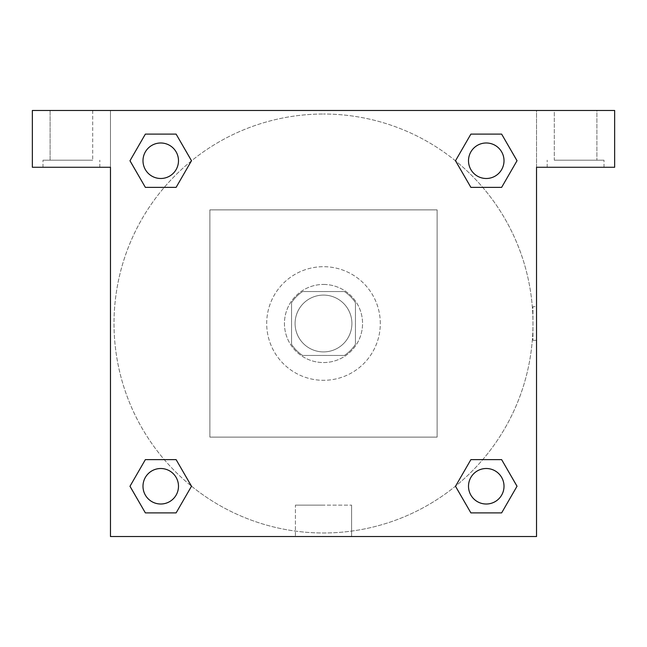 <?xml version="1.0" encoding="UTF-8"?>
<svg xmlns="http://www.w3.org/2000/svg" width="647" height="647" viewBox="0 0 647 647"><rect width="100%" height="100%" fill="white"/><g stroke="black" fill="none" stroke-linecap="round" stroke-linejoin="round"><path stroke-width="0.49" stroke-dasharray="3.23 2.43" d="M351.903 323.5A28.403 28.403 0 0 0 309.298 298.898A28.403 28.403 0 0 0 309.298 348.102A28.403 28.403 0 0 0 351.903 323.5A28.403 28.403 0 0 0 309.298 298.898A28.403 28.403 0 0 0 309.298 348.102A28.403 28.403 0 0 0 351.903 323.5M344.333 355.454L302.667 355.454A38.149 38.149 0 0 1 291.546 344.333L291.546 302.667A38.149 38.149 0 0 1 302.667 291.546L344.333 291.546A38.149 38.149 0 0 1 355.454 302.667L355.454 344.333A38.149 38.149 0 0 1 344.333 355.454L302.667 355.454A38.149 38.149 0 0 1 291.546 344.333L291.546 302.667A38.149 38.149 0 0 1 302.667 291.546L344.333 291.546A38.149 38.149 0 0 1 355.454 302.667L355.454 344.333A38.149 38.149 0 0 1 344.333 355.454M323.5 284.445A39.055 39.055 0 0 1 357.322 343.031A39.055 39.055 0 0 1 289.678 343.031A39.055 39.055 0 0 1 323.5 284.445A39.055 39.055 0 0 0 284.445 323.5A39.055 39.055 0 0 0 323.5 362.555A39.055 39.055 0 0 0 362.555 323.5A39.055 39.055 0 0 0 323.5 284.445M380.307 323.5A56.807 56.807 0 0 0 295.097 274.304A56.807 56.807 0 0 0 295.097 372.696A56.807 56.807 0 0 0 380.307 323.5A56.807 56.807 0 0 0 295.097 274.304A56.807 56.807 0 0 0 295.097 372.696A56.807 56.807 0 0 0 380.307 323.5M437.121 437.121L437.121 209.879L209.879 209.879L209.879 437.121L437.121 437.121L437.121 209.879L209.879 209.879L209.879 437.121L437.121 437.121M32.35 110.467L614.65 110.467L536.533 110.467L614.65 110.467L614.65 167.274L536.533 167.274L536.533 536.533L110.467 536.533L110.467 167.274L32.35 167.274L110.467 167.274L110.467 110.467L32.35 110.467L32.35 167.274L32.35 110.467L536.533 110.467L536.533 167.274L614.65 167.274L614.65 110.467L614.65 167.274L536.533 167.274L536.533 110.467L110.467 110.467L110.467 167.274L110.467 110.467L110.467 167.274L32.35 167.274L32.35 110.467M71.405 167.274L43.001 167.274L71.405 167.274M71.405 160.173L43.001 160.173L71.405 160.173M50.102 160.173L92.707 160.173L50.102 160.173L92.707 160.173L50.102 160.173L50.102 110.467L92.707 110.467L50.102 110.467L92.707 110.467L50.102 110.467L50.102 160.173M575.595 167.274L547.192 167.274L575.595 167.274M575.595 160.173L603.999 160.173L575.595 160.173M554.293 160.173L596.898 160.173L554.293 160.173L596.898 160.173L554.293 160.173L554.293 110.467L596.898 110.467L596.898 160.173L596.898 110.467L554.293 110.467L596.898 110.467L554.293 110.467L554.293 160.173M110.467 340.362L110.467 306.638L110.467 340.362M110.467 536.533L110.467 167.274L110.467 536.533L536.533 536.533L110.467 536.533M323.5 536.533L351.588 536.533L323.5 536.533M323.5 505.121L295.412 505.121L323.5 505.121M340.362 110.467L306.638 110.467L340.362 110.467M536.533 306.638L536.533 340.362L536.533 306.638L536.533 340.362L536.533 306.638L536.533 340.362L536.533 306.638L532.958 306.638L532.958 340.362L532.958 306.638M536.533 167.274L536.533 536.533L536.533 167.274M486.261 468.509A17.752 17.752 0 0 1 501.635 495.133A17.752 17.752 0 0 1 470.887 495.133A17.752 17.752 0 0 1 486.261 468.509A17.752 17.752 0 0 1 504.013 486.261A17.752 17.752 0 0 1 486.261 504.013A17.752 17.752 0 0 1 468.509 486.261A17.752 17.752 0 0 1 486.261 468.509M486.261 142.987A17.752 17.752 0 0 1 501.635 169.619A17.752 17.752 0 0 1 470.887 169.619A17.752 17.752 0 0 1 486.261 142.987A17.752 17.752 0 0 0 468.509 160.739A17.752 17.752 0 0 0 486.261 178.491A17.752 17.752 0 0 0 504.013 160.739A17.752 17.752 0 0 0 486.261 142.987M160.739 468.509A17.752 17.752 0 0 1 176.113 495.133A17.752 17.752 0 0 1 145.365 495.133A17.752 17.752 0 0 1 160.739 468.509A17.752 17.752 0 0 0 142.987 486.261A17.752 17.752 0 0 0 160.739 504.013A17.752 17.752 0 0 0 178.491 486.261A17.752 17.752 0 0 0 160.739 468.509M160.739 142.987A17.752 17.752 0 0 1 176.113 169.619A17.752 17.752 0 0 1 145.365 169.619A17.752 17.752 0 0 1 160.739 142.987A17.752 17.752 0 0 0 142.987 160.739A17.752 17.752 0 0 0 160.739 178.491A17.752 17.752 0 0 0 178.491 160.739A17.752 17.752 0 0 0 160.739 142.987M455.537 160.86A209.482 209.482 0 0 0 323.5 114.018A209.482 209.482 0 0 1 504.919 428.241A209.482 209.482 0 0 1 142.081 428.241A209.482 209.482 0 0 1 323.5 114.018A209.482 209.482 0 0 0 191.375 486.067M191.463 486.14A209.482 209.482 0 0 0 532.982 323.5A209.482 209.482 0 0 0 455.625 160.933M92.707 110.467L92.707 160.173L92.707 110.467M176.113 134.107L191.488 160.739L176.081 187.347M145.365 187.371L129.99 160.739L145.397 134.131M145.365 512.893L129.99 486.261L145.397 459.653M176.113 459.629L191.488 486.261L176.081 512.869M470.887 512.893L455.512 486.261L470.919 459.653M501.635 459.629L517.01 486.261L501.603 512.869M501.635 134.107L517.01 160.739L501.603 187.347M470.887 187.371L455.512 160.739L470.919 134.131M295.412 536.533L351.588 536.533L295.412 536.533L295.412 505.121L351.588 505.121L295.412 505.121L295.412 536.533M504.013 486.261A17.752 17.752 0 0 0 477.381 470.887A17.752 17.752 0 0 0 477.381 501.635A17.752 17.752 0 0 0 504.013 486.261M455.512 486.261L470.887 459.629M517.01 486.261L501.635 512.893M178.491 486.261A17.752 17.752 0 0 0 151.867 470.887A17.752 17.752 0 0 0 151.867 501.635A17.752 17.752 0 0 0 178.491 486.261M129.99 486.261L145.365 459.629M191.488 486.261L176.113 512.893M504.013 160.739A17.752 17.752 0 0 0 477.381 145.365A17.752 17.752 0 0 0 477.381 176.113A17.752 17.752 0 0 0 504.013 160.739M455.512 160.739L470.887 134.107M517.01 160.739L501.635 187.371M178.491 160.739A17.752 17.752 0 0 0 151.867 145.365A17.752 17.752 0 0 0 151.867 176.113A17.752 17.752 0 0 0 178.491 160.739M129.99 160.739L145.365 134.107M191.488 160.739L176.113 187.371M99.808 167.274L99.808 160.173L99.808 167.274M43.001 167.274L43.001 160.173L43.001 167.274M603.999 167.274L603.999 160.173L603.999 167.274M547.192 167.274L547.192 160.173L547.192 167.274M351.588 536.533L351.588 505.121L351.588 536.533M536.533 340.362L532.958 340.362"/><path stroke-width="0.97" d="M614.65 110.467L32.35 110.467L32.35 167.274L110.467 167.274L110.467 536.533L536.533 536.533L536.533 167.274L614.65 167.274L614.65 110.467M145.365 187.371L176.113 187.371L145.365 187.371L129.99 160.739L145.365 134.107L176.113 134.107L191.488 160.739L176.113 187.371L145.365 187.371L129.958 160.763M176.113 134.107L145.365 134.107L176.113 134.107L191.52 160.723M176.113 459.629L145.365 459.629L176.113 459.629L191.488 486.261L176.113 512.893L145.365 512.893L129.99 486.261L145.365 459.629L176.113 459.629L191.52 486.237M145.365 512.893L176.113 512.893L145.365 512.893L129.958 486.277M501.635 459.629L470.887 459.629L501.635 459.629L517.01 486.261L501.635 512.893L470.887 512.893L455.512 486.261L470.887 459.629L501.635 459.629L517.042 486.237M470.887 512.893L501.635 512.893L470.887 512.893L455.48 486.277M470.887 187.371L501.635 187.371L470.887 187.371L455.512 160.739L470.887 134.107L501.635 134.107L517.01 160.739L501.635 187.371L470.887 187.371L455.48 160.763M501.635 134.107L470.887 134.107L501.635 134.107L517.042 160.723M504.013 486.261A17.752 17.752 0 0 0 477.381 470.887A17.752 17.752 0 0 0 477.381 501.635A17.752 17.752 0 0 0 504.013 486.261M178.491 486.261A17.752 17.752 0 0 0 151.867 470.887A17.752 17.752 0 0 0 151.867 501.635A17.752 17.752 0 0 0 178.491 486.261M504.013 160.739A17.752 17.752 0 0 0 477.381 145.365A17.752 17.752 0 0 0 477.381 176.113A17.752 17.752 0 0 0 504.013 160.739M178.491 160.739A17.752 17.752 0 0 0 151.867 145.365A17.752 17.752 0 0 0 151.867 176.113A17.752 17.752 0 0 0 178.491 160.739"/></g></svg>
